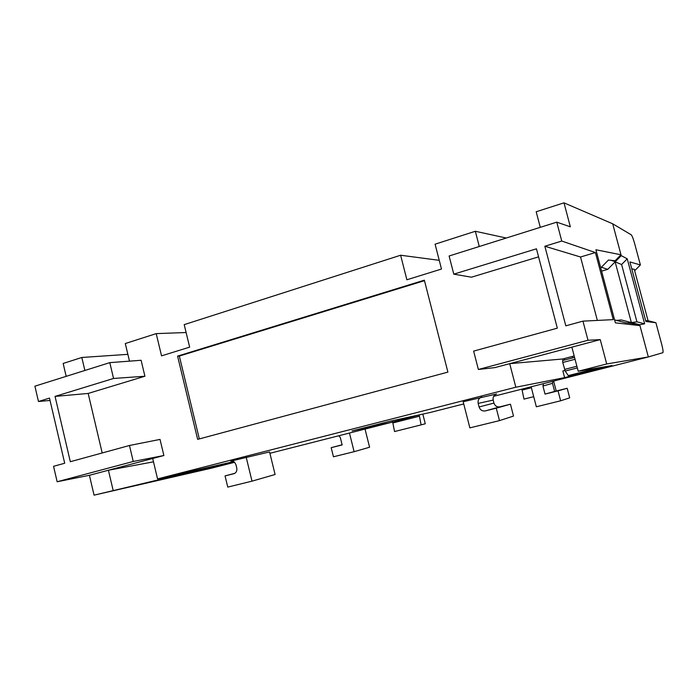 <?xml version="1.0" encoding="UTF-8"?>
<svg xmlns="http://www.w3.org/2000/svg" width="698" height="698" viewBox="0 0 698 698"><rect width="100%" height="100%" fill="white"/><g stroke="black" fill="none" stroke-linecap="round" stroke-linejoin="round"><path stroke-width="1.05" d="M531.379 387.739L522.087 390.095L521.799 389.161M392.677 422.037L394.545 431.547L421.121 424.881L425.274 423.765L422.814 414.097M418.992 415.005L419.437 416.191L392.965 422.918M463.167 401.743L496.644 393.977C493.879 395.024 492.727 397.057 493.189 400.094L493.957 403.086C495.013 405.992 497.011 407.239 499.96 406.821L510.439 404.203L513.51 416.069L499.48 420.615L469.867 427.865L463.167 401.743M269.899 453.299L392.25 422.15L352.028 430.919L389.624 421.322L430.16 412.501L463.734 403.95M493.634 396.333L648.337 356.948L606.71 363.963L578.206 371.257L611.954 365.569L564.621 377.627L515.831 387.216L157.565 478.907L233.778 461.614M234.118 461.849L94.064 495.161L211.599 468.14L234.607 462.285M234.851 473.305L225.053 475.914L234.013 473.672C236.29 472.729 237.207 470.845 236.762 468.026L235.976 464.763C234.537 461.675 232.827 460.453 230.829 461.116L269.568 451.929L275.091 474.5L252.013 481.158L246.176 457.19M493.189 400.094L478.165 403.392C477.685 400.216 478.889 398.087 481.768 396.996M499.48 420.615L496.269 408.173L485.346 410.904C482.274 411.331 480.189 410.031 479.09 406.978L478.165 403.392M391.91 420.824L392.25 422.15L420.423 414.621M94.064 495.161L89.405 475.294L57.149 481.751L53.554 466.308L64.705 463.245L49.488 398.104L38.469 401.49L34.9 386.177L109.795 362.637L141.101 360.273L144.922 376.239L88.166 393.445L102.196 452.967M50.038 400.451L38.469 401.49M66.179 376.344L63.16 363.457L81.814 357.481L127.865 354.34M113.128 490.284L108.408 470.243L89.405 475.294M209.758 467.067L209.985 468M88.166 393.445L55.055 396.403L70.323 461.71L129.462 445.49L160.025 439.408L163.873 455.515L108.408 470.243L153.49 461.823M152.696 458.481L157.565 478.907M538.577 256.847L471.455 277.202L453.787 274.157L449.111 255.992L556.76 222.156L561.759 241.054L595.411 252.554L613.263 319.632L582.943 321.141L587.995 340.249L600.254 339.621L571.863 347.159L578.206 371.257M479.282 246.507L475.329 231.274L435.09 244.178L441.485 269.044L406.882 279.776L400.626 255.232L184.202 324.64L189.647 347.142L161.552 355.849L156.204 333.618L125.291 343.538L129.488 361.154M515.831 387.216L509.715 363.667L562.693 358.981L563.068 360.404M587.995 340.249L478.374 369.469L494.856 367.61L571.863 347.159M424.349 280.168L447.898 372.113L197.656 439.365L177.58 356.12L424.349 280.168M564.9 370.402L562.876 370.987L564.621 377.627M564.926 370.455L562.876 370.987M606.71 363.963L600.254 339.621M634.648 270.728L640.389 264.952L629.919 261.942L645.877 321.49L655.902 322.72L661.678 344.227C662.943 349.175 663.344 351.993 662.882 352.691L648.337 356.948L639.953 325.617L615.374 322.842L595.918 249.771L620.993 254.779L612.704 223.805L563.984 202.839L570.336 226.806L556.76 222.156M225.053 475.914L227.757 487.099L252.013 481.158M392.224 420.763L392.555 422.072M349.462 433.039L354.122 451.693L369.582 447.235L365.028 429.078M338.8 435.753L340.284 437.463L342.151 444.923L331.184 447.671L333.443 456.789L354.122 451.693M553.61 381.064L556.201 390.95L554.613 391.395M522.087 390.095L523.989 399.108L533.708 396.673M421.121 424.881L419.437 416.191M531.134 386.788L536.343 406.777L560.634 400.792L569.69 397.851L567.177 388.28L554.622 391.43L552.502 383.315L542.931 386.038L543.541 383.63M552.877 381.256L552.502 383.315M540.287 227.339L536.186 211.756L563.984 202.839M156.204 333.618L186.113 332.527M400.626 255.232L439.243 260.337M475.329 231.274L506.268 238.027M84.877 370.464L81.814 357.481M163.873 455.515L133.257 461.465L57.149 481.751M478.374 369.469L473.637 351.111L557.327 328.165L536.457 248.811L453.787 274.157M144.922 376.239L113.556 378.464L55.055 396.403M424.471 280.666L179.342 356.059L177.58 356.12M179.342 356.059L199.331 438.911M564.699 359.976L564.333 358.554L562.693 358.981M574.184 355.971L564.333 358.554M639.717 324.736L639.953 325.617L631.856 323.506L631.62 322.633L639.717 324.736L644.647 323.82L636.934 321.822L631.367 322.572L615.139 261.837L607.74 269.358L601.406 267.229M640.389 264.952L634.665 243.637C633.287 238.725 632.135 235.784 631.236 234.816L612.704 223.805M621.229 255.651L615.322 261.645L615.095 260.782L620.993 254.779L621.229 255.651L627.232 258.818L644.647 323.82M582.943 321.141L565.816 325.835L544.85 246.237L561.759 241.054M595.411 252.554L580.527 256.995L597.348 320.426M580.527 256.995L544.85 246.237M615.095 260.782L608.473 260.022L600.742 267.901M614.589 319.911L625.19 322.668L631.856 323.506M496.269 408.173L510.439 404.203M655.902 322.72L648.049 320.705M542.931 386.038L545.042 394.1L558.034 390.845L560.634 400.792M545.042 394.1L554.622 391.43M109.795 362.637L113.556 378.464M129.462 445.49L133.257 461.465M616.526 320.408L621.229 319.937L631.367 322.572M627.72 322.982L631.62 322.633M627.232 258.818L621.604 264.525L636.934 321.822M615.139 261.837L621.604 264.525M615.322 261.645L610.994 260.31M645.624 320.556L648.102 320.897L634.273 269.306L631.769 268.843M342.107 444.766L331.184 447.671M567.177 388.28L558.034 390.845M601.606 271.138L607.74 269.358M599.294 367.698L568.259 375.603L599.085 367.733M572.273 356.477L572.648 357.899M577.333 367.925L565.214 371.039L568.259 375.603M574.559 357.402L562.649 360.517L562.763 362.48L575.047 359.278M565.214 371.039L562.763 362.48M493.957 403.086L479.09 406.978M499.96 406.821L485.346 410.904M576.888 366.249L564.586 369.425"/></g></svg>
